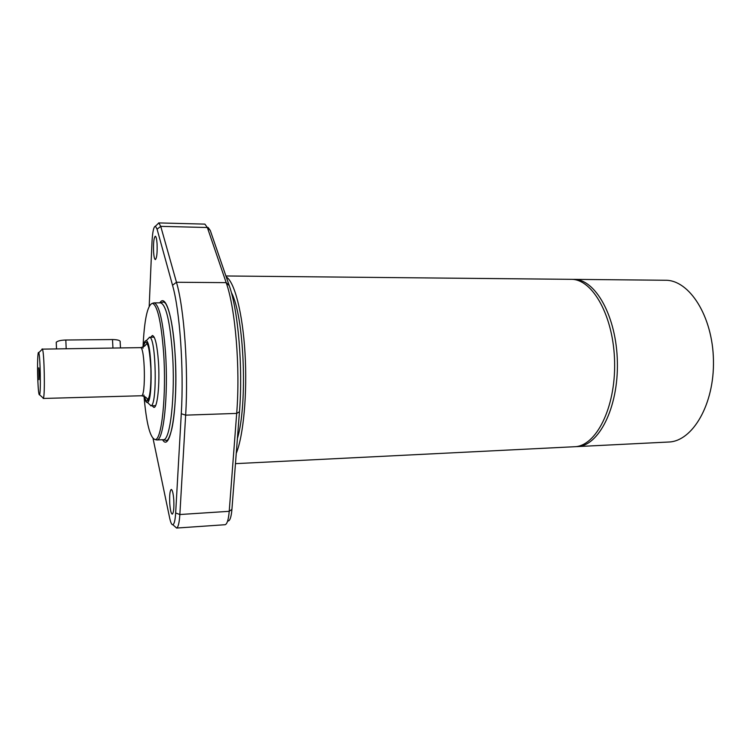 <?xml version="1.0" encoding="UTF-8"?>
<svg xmlns="http://www.w3.org/2000/svg" width="751" height="751" viewBox="0 0 751 751"><rect width="100%" height="100%" fill="white"/><g stroke="black" fill="none" stroke-linecap="round" stroke-linejoin="round"><path stroke-width="1.13" d="M231.355 292.533C244.094 315.486 247.896 403.85 237.4 438.5M43.164 398.462L141.395 395.758C145.994 397.016 144.971 346.202 140.428 347.638L42.403 349.131C44.271 351.543 45.163 395.721 43.389 398.208L42.713 397.598M66.191 348.661L65.816 340.015L112.49 339.546L112.95 348.07M120.489 347.891L120.16 342.109C120.648 340.522 118.095 339.668 112.49 339.546M65.816 340.015C60.812 340.175 57.62 340.935 56.241 342.278L56.278 343.32M39.268 372.205L39.024 379.668L38.789 367.83L39.268 372.205M147.525 339.368L149.599 337.274C156.105 337.161 157.475 405.606 150.979 405.747L148.82 403.747M147.787 400.734L147.327 398.903M37.766 379.171C37.221 365.286 37.757 350.126 38.733 352.698C40.263 354.847 41.014 392.576 39.578 394.791C38.836 395.495 38.235 390.285 37.766 379.171M41.756 349.759L42.169 348.886M143.188 346.953C144.004 342.531 144.999 340.466 146.154 340.747C151.89 340.776 153.129 402.16 147.393 402.423C146.248 402.752 145.178 400.724 144.173 396.34M226.22 276.866C234.537 281.86 242.657 312.96 245.014 353.158C247.408 393.327 243.493 435.514 236.255 453.36M225.92 275.974L571.117 279.334C592.586 278.79 613.811 316.378 614.609 362.189C615.651 408 595.947 446.413 574.477 446.732L235.457 463.649M572.431 279.391L573.745 279.363C595.29 278.818 616.58 316.368 617.378 362.142C618.42 407.896 598.65 446.272 577.106 446.601L575.792 446.62M573.745 279.363L665.283 280.254C689.24 279.776 712.708 316.049 713.45 360.208C714.483 404.357 692.488 441.55 668.531 442.029L577.106 446.601M155.664 439.682L156.875 439.955C163.558 441.006 168.506 394.942 165.502 352.501C163.061 321.287 159.268 304.746 154.115 302.869L152.922 303.188M149.196 306.201L152.002 241.831C152.556 231.721 153.702 226.511 155.448 226.201L157.081 229.186L172.533 285.267C179.855 310.557 184.004 368.948 181.282 413.726L175.659 512.989C175.19 520.171 174.27 524.085 172.89 524.752C171.763 524.949 170.702 522.78 169.717 518.246L153.073 438.593M173.772 499.837C174.138 508.267 173.631 513.036 172.261 514.144C171.097 513.675 170.27 510.182 169.764 503.677C169.397 495.313 169.904 490.563 171.275 489.427C172.42 489.859 173.256 493.323 173.772 499.837M157.062 243.69C157.391 252.796 156.818 258.1 155.354 259.593C154.518 259.311 153.936 256.804 153.589 252.073C153.26 243.042 153.833 237.757 155.297 236.227C156.124 236.49 156.706 238.978 157.062 243.69M142.962 348.257C144.239 320.01 147.384 305.037 152.387 303.329C157.457 305.206 161.193 321.644 163.605 352.66C166.562 394.819 161.709 440.593 155.128 439.56C150.05 438.049 146.314 423.217 143.901 395.045M150.726 337.218L152.425 335.49C155.175 336.401 157.184 345.169 158.442 361.785C159.972 383.93 157.428 408.15 153.871 407.417L152.096 405.756M228.285 520.997C230.078 520.527 231.289 516.65 231.928 509.366L239.466 411.783C243.089 367.793 238.236 310.51 229.243 285.643L210.271 230.463L208.121 227.497M158.686 222.916L204.892 224.117L207.351 227.515L226.173 282.639C235.392 308.295 240.395 367.793 236.687 413.407L229.224 511.318C228.482 519.748 227.093 524.217 225.047 524.724L176.598 528.056C178.222 527.324 179.301 522.809 179.855 514.519L185.647 415.143C188.539 368.807 184.173 308.304 176.466 282.263L160.742 226.351L158.827 222.934L157.259 224.446M143.582 346.727C146.098 334.467 150.613 348.671 151.017 371.501C151.533 394.322 147.581 408.704 144.586 396.547M172.401 352.407C175.49 395.082 170.252 441.278 163.296 439.692L166.384 440.518L167.52 439.936C167.379 440.302 169.388 438.631 171.904 428.549C175.527 412.111 176.842 380.034 174.917 351.797C172.974 326.263 169.81 310.069 165.445 303.207L163.605 301.911L160.545 302.869C165.915 304.399 169.867 320.902 172.401 352.407M162.573 439.72C170.73 454.083 178.71 403.005 174.927 351.768C172.552 314.998 165.286 293.51 159.822 302.869M231.928 509.366L229.224 511.318L179.855 514.519L175.659 512.989M157.081 229.186L160.742 226.351L207.351 227.515L210.271 230.463M239.466 411.783L236.687 413.407L185.647 415.143L181.282 413.726M172.533 285.267L176.466 282.263L226.173 282.639L229.243 285.643M56.503 348.699L56.241 342.278M150.707 405.803L155.57 405.653M149.336 337.237L154.199 337.19M39.578 394.791L43.389 398.208M38.733 352.698L42.403 349.131M140.428 347.638C146.717 346.267 145.356 343.967 146.67 344.061C148.407 343.77 149.806 351.994 150.885 368.741C151.092 380.494 150.669 389.14 149.618 394.679C149.149 397.195 148.529 398.659 147.778 399.091C146.511 399.269 147.675 396.838 141.395 395.758M147.393 402.423L150.979 405.747M146.154 340.747L149.599 337.274M160.545 302.869L153.983 302.86M163.296 439.692L156.734 439.964M155.128 439.56L156.875 439.955M152.387 303.329L154.115 302.869M155.448 226.201L158.827 222.934M172.89 524.752L176.598 528.056"/></g></svg>
